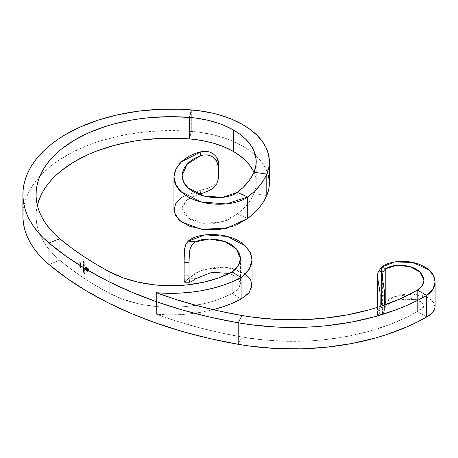 <?xml version="1.0" encoding="UTF-8"?>
<svg xmlns="http://www.w3.org/2000/svg" width="458" height="458" viewBox="0 0 458 458"><rect width="100%" height="100%" fill="white"/><g stroke="black" fill="none" stroke-linecap="round" stroke-linejoin="round"><path stroke-width="0.34" stroke-dasharray="2.29 1.72" d="M23.066 212.002L23.959 205.848L25.619 199.751L28.035 193.74L31.201 187.843L35.094 182.095L39.691 176.519L44.976 171.155L50.918 166.019L57.485 161.153L72.358 152.291L89.281 144.757L98.407 141.539L117.746 136.289L138.19 132.694L159.315 130.839L180.687 130.759L198.526 132.133L212.506 134.629L225.611 138.39L231.725 140.721L242.872 146.188L242.872 124.696L242.872 146.188A90.489 52.246 0 0 0 191.318 131.383L191.318 109.891L191.318 131.383L189.515 138.911L191.318 131.383A148.071 85.491 0 0 0 39.772 176.433A148.071 85.491 0 0 0 22.9 216.061M253.354 171.109L255.409 176.702L256.205 182.399L255.73 188.112L254.001 193.74L251.196 199.121L247.446 204.308L242.78 209.243L237.261 213.869L222.645 221.832L203.747 223.338L188.141 218.14L182.118 208.648L186.503 200.295L198.595 194.272L187.923 199.15L182.553 205.957L183.377 213.21L190.116 219.348L201.365 223.012L214.802 223.332L227.66 220.109L237.261 213.869L247.692 218.5L237.261 213.869L237.261 192.377L237.261 213.869A93.781 54.141 0 0 0 254.001 193.74L266.785 195.549L254.001 193.74L254.001 172.248L254.001 193.74A77.328 44.644 0 0 0 256.217 183.131A77.328 44.644 0 0 0 253.938 172.385M109.731 293.423L109.731 271.926L109.731 293.423L123.082 299.297L138.087 303.648L154.226 306.328L162.55 307.003L179.341 307.015L187.666 306.345L195.847 305.228L211.499 301.719L218.832 299.349L232.2 293.486L241.103 299.085L232.2 293.486L232.2 271.989L232.2 293.486L238.595 288.838L240.456 283.141L237.25 277.582L229.344 273.443L237.593 277.897L240.496 283.868L238.326 289.17L232.2 293.486A90.489 52.246 0 0 1 109.731 293.423A340.569 196.625 0 0 1 59.815 260.201L71.064 269.098L83.161 277.622L96.06 285.735L109.731 293.423M59.815 238.71L59.815 260.201L59.815 238.71M80.946 265.222L79.967 264.547L79.938 263.556L81.169 264.506L80.946 265.222M87.787 271.485L87.386 271.319A340.569 196.625 180 0 1 85.108 269.842L85.108 268.588A340.569 196.625 0 0 0 85.377 268.766A340.569 196.625 0 0 0 86.356 269.407L86.356 268.13A340.569 196.625 0 0 0 86.705 268.354L86.705 269.636A340.569 196.625 0 0 0 87.031 269.842L87.558 269.842L87.615 268.938A340.569 196.625 0 0 0 87.97 269.167L87.781 270.392L86.974 270.266A340.569 196.625 180 0 1 85.377 269.23L85.377 269.688A340.569 196.625 0 0 0 87.386 270.987L88.228 270.838L88.291 268.932A340.569 196.625 180 0 1 86.27 267.638L85.52 267.644L85.377 268.468A340.569 196.625 180 0 1 85.108 268.291L85.365 267.249L86.27 267.306A340.569 196.625 0 0 0 88.566 268.772L88.531 270.976L87.787 271.485M85.377 268.766L85.257 268.835A340.735 196.722 180 0 1 84.988 268.657L84.988 269.911A340.735 196.722 0 0 0 87.272 271.388L88.234 271.417L87.386 271.319A340.569 196.625 180 0 1 85.108 269.842L85.108 268.588A340.569 196.625 0 0 0 85.377 268.766L85.377 268.772A340.569 196.625 0 0 0 86.356 269.407L86.241 269.476A340.735 196.722 180 0 1 85.257 268.84L85.377 268.772M83.757 271.766L83.757 270.609L84.272 271.319L84.215 271.983L83.671 271.863L83.247 271.067L83.465 270.529L83.757 271.766L83.253 271.107L83.757 271.766L83.757 270.609L83.757 271.766M83.259 267.609A340.569 196.625 0 0 0 83.7 267.901L84.186 267.907L83.791 267.237A340.569 196.625 180 0 1 83.259 266.882L83.259 266.722A340.569 196.625 0 0 0 83.665 266.991L84.186 267.025L83.825 266.373A340.569 196.625 180 0 1 83.259 265.995L83.259 265.835A340.569 196.625 0 0 0 83.825 266.212L84.318 266.882L84.123 268.188A340.569 196.625 0 0 0 84.306 268.308L84.306 268.462A340.569 196.625 180 0 1 83.259 267.77L83.259 267.609A340.569 196.625 0 0 0 83.7 267.901L83.585 267.97A340.735 196.722 180 0 1 83.144 267.678L83.259 267.609M80.677 267.289L80.671 267.363A340.569 196.625 180 0 1 80.528 267.266L80.161 266.482L80.202 267.546L79.869 267.077L80.058 266.287L81.049 267.048L81.169 267.953L80.997 267.163L80.677 267.289M83.259 262.119A340.569 196.625 0 0 0 83.637 262.371L84.198 262.314L83.751 261.627A340.569 196.625 180 0 1 83.259 261.3L83.259 261.14A340.569 196.625 0 0 0 83.791 261.495L84.295 262.119L84.117 262.692A340.569 196.625 0 0 0 84.306 262.812L84.306 262.972A340.569 196.625 180 0 1 83.259 262.279L83.259 262.119A340.569 196.625 0 0 0 83.637 262.371L83.522 262.44A340.735 196.722 180 0 1 83.144 262.188L83.259 262.119M83.259 263.625A340.569 196.625 0 0 0 83.637 263.877L84.198 263.814L83.751 263.132A340.569 196.625 180 0 1 83.259 262.806L83.259 262.646A340.569 196.625 0 0 0 83.791 263.001L84.295 263.619L84.117 264.192A340.569 196.625 0 0 0 84.306 264.318L84.306 264.478A340.569 196.625 180 0 1 83.259 263.785L83.259 263.625A340.569 196.625 0 0 0 83.637 263.877L83.522 263.945A340.735 196.722 180 0 1 83.144 263.694L83.259 263.625M84.324 265.463L84.169 265.915L83.574 265.674L83.442 264.426A340.569 196.625 180 0 1 83.259 264.306L83.259 264.151A340.569 196.625 0 0 0 84.306 264.844L84.306 265.005A340.569 196.625 180 0 1 84.112 264.873L84.324 265.463M84.324 269.447L84.169 269.905L83.574 269.665L83.442 268.417A340.569 196.625 180 0 1 83.259 268.296L83.259 268.136A340.569 196.625 0 0 0 84.73 269.109L84.73 269.27A340.569 196.625 180 0 1 84.106 268.857L84.324 269.447M83.259 269.819A340.569 196.625 0 0 0 84.73 270.793L84.73 270.953A340.569 196.625 180 0 1 83.259 269.98L83.259 269.819A340.569 196.625 0 0 0 84.73 270.793L84.616 270.861A340.735 196.722 180 0 1 83.144 269.888L83.259 269.819M80.631 263.173L80.047 263.207L79.91 262.216L80.631 263.173M81.266 266.27L81.009 266.625L80.247 266.184L79.858 265.05L80.774 265.382L81.266 266.27M83.259 272.533A340.569 196.625 0 0 0 83.957 272.997L83.957 272.287A340.569 196.625 0 0 0 84.106 272.384L84.106 273.094A340.569 196.625 0 0 0 84.547 273.386L84.547 272.676A340.569 196.625 0 0 0 84.696 272.773L84.696 273.644A340.569 196.625 180 0 1 83.259 272.693L83.259 272.533A340.569 196.625 0 0 0 83.957 272.997L83.843 273.065A340.735 196.722 180 0 1 83.144 272.602L83.259 272.533M242.013 337.014A176.044 101.636 0 0 0 417.364 311.583L417.364 290.086L417.364 311.583L426.673 316.953L417.364 311.583L423.661 307.536L421.629 302.028L411.576 298.627L397.681 299.881L415.95 299.418L421.91 302.251L424.005 306.013L417.364 311.583L408.696 316.26L389.827 324.55L369.194 331.306L347.181 336.395L324.178 339.733L312.442 340.723L288.746 341.325L265.13 340.076L242.013 337.014L242.013 315.522L242.013 337.014L238.212 344.29L242.013 337.014A340.569 196.625 0 0 1 156.424 314.234L176.742 321.207L197.85 327.344L219.64 332.623L242.013 337.014M156.424 292.742L156.424 314.234A103.651 59.843 0 0 0 213.159 309.665L201.709 312.15L190.608 313.753L179.267 314.64L167.828 314.806L156.424 314.234L156.424 292.742M48.972 264.506L59.815 260.201L48.972 264.506M37.35 205.316A134.91 77.889 0 0 0 36.062 216.061A134.91 77.889 0 0 0 59.815 260.201L54.588 255.455L49.968 250.503L45.977 245.374L42.64 240.089L39.972 234.679L37.985 229.172L36.697 223.601L36.102 217.985L36.216 212.363L37.35 205.316M269.378 183.131A90.489 52.246 0 0 0 242.872 146.188L250.526 151.214L257.007 156.762L262.199 162.745L266.029 169.059L268.434 175.603M269.361 182.278L269.378 183.085M382.871 313.615L382.447 313.507L382.396 312.602L382.447 313.507L382.871 313.615L384.107 311.417L384.674 304.948L384.354 310.415L382.871 313.615L382.447 313.507L382.396 312.602L382.825 311.051L385.808 306.253L385.808 304.541L385.808 306.253L390.617 302.755L385.808 306.253L381.56 304.799L381.56 267.186L381.56 304.799C389.163 295.421 410.334 291.128 423.965 296.108C436.875 300.162 439.371 311.314 426.673 316.953M435.1 307.066L433.405 302.274L428.636 298.204L412.784 294.076L394.739 296.578L381.56 304.799L377.93 310.868L377.461 314.205L377.781 314.949L378.348 314.938L379.659 312.654L380.197 306.471L379.659 312.654L379.041 314.148L378.045 315.041L377.461 314.205L377.93 310.868L381.56 304.799L385.808 306.253L383.764 309.058L377.93 310.868L383.764 309.058L382.396 312.602M384.674 306.608L380.197 307.931L384.674 306.608M377.426 307.37L377.461 314.205M378.348 314.938L378.045 315.041M209.735 190.305L212.592 188.461M216.76 183.767L217.865 181.03M182.118 196.923L200.942 190.127L200.232 193.849L200.942 190.127L181.494 197.358L175.912 203.14L173.954 209.649M218.523 177.212L217.264 180.87L215.569 183.274L213.291 185.37L207.451 188.456L200.942 190.127L207.451 188.456L213.291 185.37L215.569 183.274L217.264 180.87L218.535 177.154M252.014 284.979L250.28 279.082L245.23 273.838L227.254 267.495L205.035 269.115L195.32 273.088L188.152 278.79L195.503 278.699L188.152 278.79L199.986 270.838L216.228 267.209L232.658 268.457L245.379 273.947M188.152 278.79L184.597 282.191L188.152 278.79M84.112 264.873L83.997 264.942A340.735 196.722 0 0 0 84.192 265.067L84.306 265.005A340.569 196.625 180 0 1 84.112 264.873L84.209 265.606L84.112 264.873M83.785 265.863L84.324 265.537L83.785 265.863L83.121 264.896L83.459 265.743L84.054 265.983L84.198 265.445L83.665 265.772L84.077 265.743L84.077 264.999L83.482 264.61L83.367 264.907L84.077 265.743L83.997 264.942A340.735 196.722 0 0 0 84.192 265.067L84.192 264.907A340.735 196.722 180 0 1 83.144 264.214L83.144 264.375A340.735 196.722 0 0 0 83.322 264.495L83.282 265.48L84.169 265.915L83.671 265.932M83.287 264.564L83.442 264.426A340.569 196.625 180 0 1 83.259 264.306L83.259 264.151A340.569 196.625 0 0 0 84.306 264.844L84.192 264.907A340.735 196.722 180 0 1 83.144 264.214L83.144 264.375A340.735 196.722 0 0 0 83.322 264.495L83.442 264.426M83.367 264.678L84.077 265.743L83.665 265.772L83.367 264.678L83.78 264.655L83.436 264.661L84.077 265.52L84.129 265.113L83.665 264.718L84.072 265.411L83.803 265.835L83.259 265.079L83.665 264.718M83.997 264.071L83.522 263.945A340.735 196.722 180 0 1 83.144 263.694L83.144 263.854A340.735 196.722 0 0 0 84.192 264.547L84.192 264.386A340.735 196.722 180 0 1 84.003 264.26L84.169 263.648L83.677 263.069A340.735 196.722 180 0 1 83.144 262.715L83.144 262.869A340.735 196.722 0 0 0 83.637 263.201L84.198 263.779L83.751 263.132A340.569 196.625 180 0 1 83.259 262.806L83.259 262.646A340.569 196.625 0 0 0 83.791 263.001L84.283 263.585L84.117 264.192L83.677 263.069A340.735 196.722 180 0 1 83.144 262.715L83.144 262.869A340.735 196.722 0 0 0 83.637 263.201L84.077 263.785L83.803 264.106M84.272 264.083L84.117 264.192A340.569 196.625 0 0 0 84.306 264.318L84.306 264.478A340.569 196.625 180 0 1 83.259 263.785L83.144 263.854A340.735 196.722 0 0 0 84.192 264.547L84.192 264.386A340.735 196.722 180 0 1 84.003 264.26L84.117 264.192M83.997 262.571L83.522 262.44A340.735 196.722 180 0 1 83.144 262.188L83.144 262.348A340.735 196.722 0 0 0 84.192 263.041L84.192 262.881A340.735 196.722 180 0 1 84.003 262.755L84.169 262.148L83.677 261.564A340.735 196.722 180 0 1 83.144 261.209L83.144 261.369A340.735 196.722 0 0 0 83.637 261.695L84.198 262.274L83.751 261.627A340.569 196.625 180 0 1 83.259 261.3L83.259 261.14A340.569 196.625 0 0 0 83.791 261.495L84.283 262.079L84.117 262.692L83.677 261.564A340.735 196.722 180 0 1 83.144 261.209L83.144 261.369A340.735 196.722 0 0 0 83.637 261.695L84.066 262.222L83.803 262.6M84.272 262.577L84.117 262.692A340.569 196.625 0 0 0 84.306 262.812L84.306 262.972A340.569 196.625 180 0 1 83.259 262.279L83.144 262.348A340.735 196.722 0 0 0 84.192 263.041L84.192 262.881A340.735 196.722 180 0 1 84.003 262.755L84.117 262.692M80.9 267.066L81.009 267.638L80.9 267.066L80.556 267.432L80.9 267.066M80.602 267.174L80.997 267.506L80.791 268.022L81.055 267.317L79.795 266.39L79.784 267.214L80.087 267.609L79.812 266.831L80.11 266.579L80.408 267.335A340.735 196.722 0 0 0 80.556 267.432L80.671 267.363A340.569 196.625 180 0 1 80.528 267.266L80.007 266.51L80.087 267.609L79.669 266.733L79.91 266.321L80.242 266.361L79.698 266.527L79.818 267.283L80.087 267.609L79.812 266.831L80.11 266.579L80.408 267.335A340.735 196.722 0 0 0 80.556 267.432L80.722 267.106M80.121 266.43L81.169 267.249L81.169 267.953L80.791 268.022L81.095 267.426L80.242 266.361M81.169 267.953L80.791 267.867L81.123 267.575L80.906 267.959M84.198 267.81L83.585 267.97L84.198 267.81L83.791 267.237L84.077 267.878L83.585 267.97A340.735 196.722 180 0 1 83.144 267.678L83.144 267.838A340.735 196.722 0 0 0 84.192 268.531L84.192 268.371A340.735 196.722 180 0 1 84.009 268.251L84.209 267.048L83.711 266.275A340.735 196.722 180 0 1 83.144 265.903L83.144 266.064A340.735 196.722 0 0 0 83.711 266.436L84.077 266.991L83.551 267.06A340.735 196.722 180 0 1 83.144 266.791L83.144 266.951A340.735 196.722 0 0 0 83.677 267.306L83.791 267.237A340.569 196.625 180 0 1 83.259 266.882L83.259 266.722A340.569 196.625 0 0 0 83.665 266.991L84.198 266.922L83.825 266.373A340.569 196.625 180 0 1 83.259 265.995L83.259 265.835A340.569 196.625 0 0 0 83.825 266.212L84.283 266.745L84.135 267.283L83.711 266.275A340.735 196.722 180 0 1 83.144 265.903L83.144 266.064A340.735 196.722 0 0 0 83.711 266.436L84.066 267.094L83.551 267.06A340.735 196.722 180 0 1 83.144 266.791L83.144 266.951A340.735 196.722 0 0 0 83.677 267.306L84.198 267.81L83.911 268.119M84.255 267.214L84.009 268.251L84.072 267.289M84.272 268.102L84.123 268.188A340.569 196.625 0 0 0 84.306 268.308L84.306 268.462A340.569 196.625 180 0 1 83.259 267.77L83.144 267.838A340.735 196.722 0 0 0 84.192 268.531L84.192 268.371A340.735 196.722 180 0 1 84.009 268.251L84.157 268.17M84.106 268.857L83.986 268.92A340.735 196.722 0 0 0 84.616 269.333L84.73 269.27A340.569 196.625 180 0 1 84.106 268.857L84.209 269.596L84.106 268.857M83.785 269.854L84.324 269.527L83.785 269.854L83.121 268.88L83.459 269.733L84.054 269.968L83.986 268.92A340.735 196.722 0 0 0 84.616 269.333L84.616 269.178A340.735 196.722 180 0 1 83.144 268.205L83.144 268.365A340.735 196.722 0 0 0 83.322 268.485L83.282 269.464L84.169 269.905L83.671 269.917M83.287 268.554L83.442 268.417A340.569 196.625 180 0 1 83.259 268.296L83.259 268.136A340.569 196.625 0 0 0 84.73 269.109L84.616 269.178A340.735 196.722 180 0 1 83.144 268.205L83.144 268.365A340.735 196.722 0 0 0 83.322 268.485L83.442 268.417M84.198 269.441L83.665 269.756L84.198 269.441L83.482 268.6L83.785 269.693L84.169 269.218L83.482 268.6L84.198 269.441M83.367 268.663L84.077 269.728L83.665 269.756L83.367 268.663L84.014 269.172L83.803 269.819L83.259 269.069L83.665 268.709M84.73 270.953L84.73 270.953A340.569 196.625 180 0 1 83.259 269.98L83.144 270.048A340.735 196.722 0 0 0 84.616 271.022L84.73 270.953M84.616 271.022L84.616 270.861A340.735 196.722 180 0 1 83.144 269.888L83.144 270.048A340.735 196.722 0 0 0 84.616 271.022M84.117 270.987L83.637 270.672L84.209 271.714L84.117 270.987M84.129 272.023L84.324 271.646L83.665 272.012L84.198 271.852L83.883 270.85L84.175 271.72L83.637 270.672L83.637 271.834L83.196 270.695L83.665 272.012L83.121 270.999L83.528 270.523L83.121 270.999L83.459 271.829L84.278 271.897M83.316 270.626L83.253 271.107L83.528 270.523M84.1 271.823L83.768 271.903L84.192 271.64L83.883 270.85L83.883 271.834M83.98 271.892L83.768 270.918L84.077 271.577L83.768 271.903M87.461 269.934L87.615 269.516L87.346 270.002L86.911 269.911A340.735 196.722 180 0 1 86.591 269.699L86.705 269.636A340.569 196.625 0 0 0 87.031 269.842L86.911 269.911A340.735 196.722 180 0 1 86.591 269.699L86.591 268.422A340.735 196.722 180 0 1 86.241 268.193L86.356 268.13A340.569 196.625 0 0 0 86.705 268.354L86.591 268.422A340.735 196.722 180 0 1 86.241 268.193L86.241 269.476A340.735 196.722 180 0 1 85.257 268.84L85.257 268.835A340.735 196.722 180 0 1 84.988 268.657L84.988 269.911A340.735 196.722 0 0 0 87.272 271.388L88.005 271.497M88.102 271.497L88.531 270.976L88.451 268.84A340.735 196.722 180 0 1 86.156 267.369L86.27 267.306A340.569 196.625 0 0 0 88.566 268.772L88.451 268.84A340.735 196.722 180 0 1 86.156 267.369L85.348 267.249L85.698 267.117L85.125 267.466L84.988 268.359A340.735 196.722 0 0 0 85.257 268.537L85.377 268.468A340.569 196.625 180 0 1 85.108 268.291L84.988 268.359A340.735 196.722 0 0 0 85.257 268.537L85.457 267.655L85.257 268.228L85.635 267.546L86.156 267.701A340.735 196.722 0 0 0 88.176 269.001L88.291 268.932A340.569 196.625 180 0 1 86.27 267.638L86.156 267.701A340.735 196.722 0 0 0 88.176 269.001L88.291 270.46L88.176 269.001L87.907 271.136L88.228 270.838L88.291 270.46L87.907 271.136L87.272 271.056A340.735 196.722 180 0 1 85.257 269.751L85.377 269.688A340.569 196.625 0 0 0 87.386 270.987L87.272 271.056A340.735 196.722 180 0 1 85.257 269.751L85.257 269.298A340.735 196.722 0 0 0 86.854 270.334L86.974 270.266A340.569 196.625 180 0 1 85.377 269.23L85.257 269.298A340.735 196.722 0 0 0 86.854 270.334L87.724 270.438L87.295 270.541L87.907 270.174L87.604 270.506L87.856 269.23A340.735 196.722 180 0 1 87.501 269.006L87.615 268.938A340.569 196.625 0 0 0 87.97 269.167L87.856 269.23A340.735 196.722 180 0 1 87.501 269.006L87.575 269.791M80.213 263.361L80.625 263.442L79.669 262.594L80.213 263.361M80.219 262.268L79.669 262.594L80.219 262.268L80.516 263.15L80.219 262.268M79.932 262.262L79.669 262.652L80.013 263.361L81.152 263.419L80.637 263.081L81.272 263.35L80.505 263.51L81.152 263.419L80.505 263.321L80.207 262.423L80.007 262.938L80.488 263.018L80.093 263.264L80.413 262.692L79.789 262.285M79.892 262.474L80.413 263.23L80.093 263.264L79.892 262.474L80.373 263.081L80.413 262.692L80.093 262.491L80.202 263.316L79.818 262.76L80.093 262.491M81.272 264.924L80.9 264.169L81.272 264.924L80.791 265.268L81.272 264.924M80.791 265.268L81.049 264.575L80.116 263.694L79.703 263.756L79.784 264.489L80.906 265.199L80.608 264.735L80.104 264.89L79.669 263.991L79.938 263.556L79.852 264.615L81.055 265.279M79.824 263.688L80.9 264.169L80.488 264.289L79.938 263.556M81.123 264.833L80.785 265.108L81.123 264.833L80.734 264.329L80.906 265.039L81.112 264.707L80.734 264.329L80.785 265.108L80.619 264.398L81.123 264.833M80.952 265.102L80.619 264.398L80.785 265.108M80.528 264.421L80.098 264.73L80.528 264.421L80.007 263.768L80.219 264.661L80.505 264.249L80.007 263.768L80.098 264.73L79.892 263.837L80.528 264.421M80.327 264.735L79.892 263.837L80.39 264.318L80.098 264.73M80.528 265.193L79.669 265.365L80.316 265.062L81.272 266.31L80.528 265.193M80.018 265.188L80.253 266.029L81.123 266.264L80.408 266.304L81.06 266.39L81.083 265.989L80.041 265.062L79.669 265.325L79.927 266.035L81.198 266.556L80.408 266.464L79.784 265.296L79.995 266.115L80.774 266.665L81.152 266.419L80.173 265.176L79.995 265.663L80.528 266.241L80.03 265.978L80.001 265.199M80.173 265.176L80.946 266.459L79.944 265.863L80.053 265.245M83.957 272.287L83.843 273.065L83.957 272.287A340.569 196.625 0 0 0 84.106 272.384L83.986 272.453A340.735 196.722 180 0 1 83.843 272.355L83.957 272.287M84.106 273.094L84.106 272.384L84.106 273.094A340.569 196.625 0 0 0 84.547 273.386L84.432 273.455A340.735 196.722 180 0 1 83.986 273.163L84.106 273.094M84.547 272.676L84.432 273.455L84.547 272.676A340.569 196.625 0 0 0 84.696 272.773L84.575 272.842A340.735 196.722 180 0 1 84.432 272.745L84.547 272.676M84.696 273.644L84.696 272.773L84.696 273.644A340.569 196.625 180 0 1 83.259 272.693L83.144 272.762A340.735 196.722 0 0 0 84.575 273.707L84.696 273.644M84.575 273.707L84.575 272.842A340.735 196.722 180 0 1 84.432 272.745L84.432 273.455A340.735 196.722 180 0 1 83.986 273.163L83.986 272.453A340.735 196.722 180 0 1 83.843 272.355L83.843 273.065A340.735 196.722 180 0 1 83.144 272.602L83.144 272.762A340.735 196.722 0 0 0 84.575 273.707M83.78 264.655L83.482 264.61M83.78 268.64L83.482 268.6M256.217 161.64L256.217 183.131M36.062 216.061L36.062 194.57M424.005 306.013L424.005 280.147M382.361 313.026L382.361 276.369M382.774 313.661L378.171 315.024M182.118 208.648L182.118 175.597M240.496 258.575L240.496 283.868"/><path stroke-width="0.69" d="M245.379 273.947L250.801 280.015L251.854 286.805L248.511 293.446L241.103 299.085L232.252 303.276L222.662 306.877L213.159 309.665A103.651 59.843 0 0 0 241.103 299.085L241.103 277.588L232.2 271.989L238.326 265.806L240.496 258.575L236.317 248.826L224.792 241.584L209.358 239.007L195.503 241.847C205.945 236.528 225.8 238.973 234.542 247.102C243.101 255.907 242.316 264.203 232.2 271.989A90.489 52.246 180 0 1 109.731 271.926L96.06 264.243L83.161 256.125L71.064 247.606L59.815 238.71L54.588 233.964L49.968 229.011L45.977 223.882L42.64 218.598L39.972 213.188L37.985 207.68L36.697 202.104L36.102 196.493L36.216 190.866L37.029 185.267L38.541 179.708L40.745 174.229L43.625 168.859L47.168 163.621L51.359 158.542L56.174 153.653L61.59 148.976L74.093 140.36L88.617 132.872L104.859 126.671L113.515 124.095L131.686 120.053L141.104 118.611L150.676 117.563L170.084 116.681L189.515 117.42L191.318 109.891A90.489 52.246 180 0 1 242.872 124.696L231.725 119.223L219.193 114.861L212.506 113.132L198.526 110.641L180.687 109.262L159.315 109.342L138.19 111.202L117.746 114.792L98.407 120.048L80.585 126.855L64.647 135.07L57.485 139.656L50.918 144.528L44.976 149.657L39.691 155.027L35.094 160.598L31.201 166.346L28.035 172.242L25.619 178.259L23.959 184.356L23.066 190.505L22.946 196.682L23.593 202.842L25.013 208.963L27.194 215.002L30.119 220.939L33.783 226.739L38.163 232.372L43.235 237.805L48.972 243.015L66.908 256.789L86.791 269.636L108.477 281.475L131.818 292.215L156.642 301.782L182.776 310.106L210.027 317.125L238.212 322.798L250.537 324.682L275.705 327.006L301.187 327.35L313.902 326.777L326.52 325.718L351.24 322.129L374.902 316.661L397.075 309.402L407.477 305.142L417.358 300.488L426.673 295.462L417.364 290.086L399.502 299.097L379.705 306.637L369.194 309.808L347.181 314.904L324.178 318.236L300.608 319.758L276.901 319.438L253.486 317.28L242.013 315.522L238.212 322.798L238.212 344.29A189.206 109.239 0 0 0 426.673 316.953L417.358 321.98L407.477 326.634L386.197 334.741L374.902 338.153L351.24 343.626L326.52 347.21L301.187 348.841L275.705 348.498L250.537 346.179L238.212 344.29L210.027 338.622L182.776 331.598L156.642 323.274L131.818 313.707L108.477 302.967L86.791 291.133L66.908 278.281L48.972 264.506A353.731 204.228 0 0 0 238.212 344.29L238.212 322.798L242.013 315.522L219.64 311.125L197.85 305.847L176.742 299.709L156.424 292.742L167.828 293.309L179.267 293.149L190.608 292.261L201.709 290.658L212.438 288.357L222.662 285.386L232.252 281.779L241.103 277.588L232.2 271.989L218.832 277.851L203.81 282.191L187.666 284.847L170.943 285.74L154.226 284.83L138.087 282.157L123.082 277.806L109.731 271.926A340.569 196.625 180 0 1 59.815 238.71L48.972 243.015L48.972 264.506L43.235 259.297L38.163 253.864L33.783 248.236L30.119 242.437L27.194 236.5L25.013 230.454L23.593 224.334L22.946 218.174L23.066 212.002M253.938 172.385A77.328 44.644 0 0 0 233.563 151.564L233.563 130.072A77.328 44.644 180 0 1 256.217 161.64A77.328 44.644 180 0 1 254.001 172.248L266.785 174.051L268.812 167.468L269.361 160.781L268.434 154.111L266.029 147.568L262.199 141.253L257.007 135.27L250.526 129.723L242.872 124.696A90.489 52.246 180 0 1 269.378 161.64A90.489 52.246 180 0 1 266.785 174.051L266.785 195.549A90.489 52.246 0 0 0 269.378 183.131L269.378 161.64M36.062 194.616L36.062 194.57A134.91 77.889 180 0 0 59.815 238.71L48.972 243.015A148.071 85.491 180 0 1 22.9 194.57L22.9 216.061A148.071 85.491 0 0 0 48.972 264.506L48.972 243.015A353.731 204.228 180 0 0 238.212 322.798A189.206 109.239 180 0 0 426.673 295.462L432.959 289.067L435.1 281.842L433.405 275.413L428.636 269.728L412.784 262.463L394.739 261.919L381.56 267.186L377.93 272.281L377.461 276.827L379.957 291.878L380.197 306.471L380.066 292.937L377.461 276.827L377.93 272.281L383.764 270.901L382.831 272.859L383.764 270.901L385.808 268.64L385.808 304.541L385.808 268.64L381.56 267.186L377.93 272.281L383.764 270.901L385.808 268.64L396.685 265.377L409.733 266.579L420.112 272.104L424.005 280.147L422.213 285.649L417.364 290.086L426.673 295.462L426.673 316.953L426.673 295.462C439.371 287.017 436.875 273.186 423.965 266.556C410.334 258.776 389.163 260.39 381.56 267.186L385.808 268.64C393.456 263.573 410.156 264.197 418.417 270.684C426.106 277.731 425.757 284.2 417.364 290.086A176.044 101.636 180 0 1 242.013 315.522A340.569 196.625 180 0 1 156.424 292.742A103.651 59.843 180 0 0 241.103 277.588L241.103 299.085L249.204 292.599L252.014 284.979L252.014 259.886L249.204 269.333L241.103 277.588C255.003 266.401 255.535 255.1 242.694 243.685C228.702 232.189 198.52 231.685 188.152 241.154L205.035 234.857L227.254 236.431L245.23 245.826L250.28 252.547L252.014 259.886M189.515 138.911A134.91 77.889 0 0 0 37.35 205.316L40.745 195.721L43.625 190.351L47.168 185.112L51.359 180.034L56.174 175.145L61.59 170.468L74.093 161.851L88.617 154.369L96.546 151.1L113.515 145.587L131.686 141.545L141.104 140.102L160.352 138.413L179.822 138.339L189.515 138.911L189.515 117.42L189.515 138.911A77.328 44.644 0 0 1 233.563 151.564L224.036 146.886L213.331 143.159L201.72 140.48L189.515 138.911M36.062 194.57A134.91 77.889 180 0 1 189.515 117.42L195.669 118.055L207.617 120.191L218.815 123.402L224.036 125.395L233.563 130.072L240.106 134.366L245.643 139.106L250.085 144.218L253.354 149.611L255.409 155.205L256.205 160.907L255.73 166.62L254.001 172.248L251.196 177.63L247.446 182.816L242.78 187.751L237.261 192.377L247.692 197.009L253.995 191.73L259.308 186.103L263.59 180.189L266.785 174.051L254.001 172.248A93.781 54.141 180 0 1 237.261 192.377C227.872 199.86 202.888 199.642 190.408 189.784C176.256 180.017 181.002 162.745 200.232 155.926L186.973 164.388L182.118 175.597L183.669 182.049L188.141 187.906L203.747 195.961L222.645 197.369L237.261 192.377L247.692 197.009L247.692 218.5A106.943 61.744 0 0 0 266.785 195.549L263.59 201.686L259.308 207.6L253.995 213.222L247.692 218.5L235.166 225.691L219.519 229.464L203.363 229.521L189.171 226.092L179.004 219.932L174.235 212.157L175.385 204.068L182.118 196.923M22.9 194.57A148.071 85.491 180 0 1 191.318 109.891L189.515 117.42A77.328 44.644 180 0 1 233.563 130.072L233.563 151.564L240.106 155.857L245.643 160.598L250.085 165.71L253.354 171.109M268.434 175.603L269.361 182.278M269.378 183.085L268.812 188.959L266.785 195.549L266.785 174.051A106.943 61.744 180 0 1 247.692 197.009L226.338 203.919L200.999 201.972L181.259 191.77L175.803 184.614L173.954 176.868L175.912 168.962L181.494 161.789L200.942 151.816C175.941 157.804 164.874 179.49 182.931 193.224C197.69 206.203 232.109 208.001 247.692 197.009L247.692 218.5L226.338 228.313L200.999 229.206L181.259 221.804L175.803 216.021L173.954 209.649L173.954 176.868M390.617 302.755L397.681 299.881L390.617 302.755M426.673 316.953L432.959 312.448L435.1 307.066L435.1 281.842M380.197 295.931L384.674 294.843L384.674 304.948L384.525 291.752L384.674 294.843L380.197 295.931M382.831 272.859L382.447 278.212L384.525 291.752L382.447 278.212L382.831 272.859M217.865 181.03L218.237 178.179L218.237 166.746L218.666 163.798L218.666 175.454L218.237 178.179L218.237 166.746L217.865 163.93L215.958 160.014L212.609 156.894L209.758 155.514L206.627 154.884L203.386 155.05L200.232 155.926L200.587 153.859L200.942 151.816L204.188 151.272L207.451 151.438L210.537 152.342L213.291 153.894L215.575 155.96L217.264 158.376L218.317 161.033L218.666 163.798L218.523 177.212M198.595 194.272L203.369 192.973L209.735 190.305L203.369 192.973L198.595 194.272M212.592 188.461L214.979 186.263L216.76 183.767L212.592 188.461L209.735 190.305M218.1 179.902L218.666 175.454L218.1 179.902L216.76 183.767M200.232 155.926L203.386 155.05L206.627 154.884L209.758 155.514L212.609 156.894L216.76 161.25L218.237 166.746L218.666 163.798L217.264 158.376L215.575 155.96L213.291 153.894L210.537 152.342L207.451 151.438L202.562 151.461L200.942 151.816L200.232 155.926M189.017 275.951L189.017 262.657L184.105 262.194L184.105 275.911L189.017 275.951L189.165 280.239L189.778 282.174L191.805 281.452L195.503 278.699L212.02 272.31L229.344 273.443L212.02 272.31L195.503 278.699L191.805 281.452L189.778 282.174L189.165 280.239L189.017 275.951L184.105 275.911L184.162 256.52L184.597 248.877L185.587 244.864L188.152 241.154L195.503 241.847L193.494 243.169L191.816 245.082L190.568 247.538L189.784 250.446L189.057 259.841L189.017 275.951M184.837 282.134L184.431 282.088L184.248 281.407L184.105 275.911L184.248 281.407L184.431 282.088L184.837 282.134M189.017 262.657L189.383 253.595L190.116 248.952L191.816 245.082L193.494 243.169L195.503 241.847L188.152 241.154L185.587 244.864L184.431 250.36L184.105 262.194L189.017 262.657M190.11 282.237L189.778 282.174M377.426 307.37L377.426 275.71M184.62 282.191L190.059 282.237"/></g></svg>

